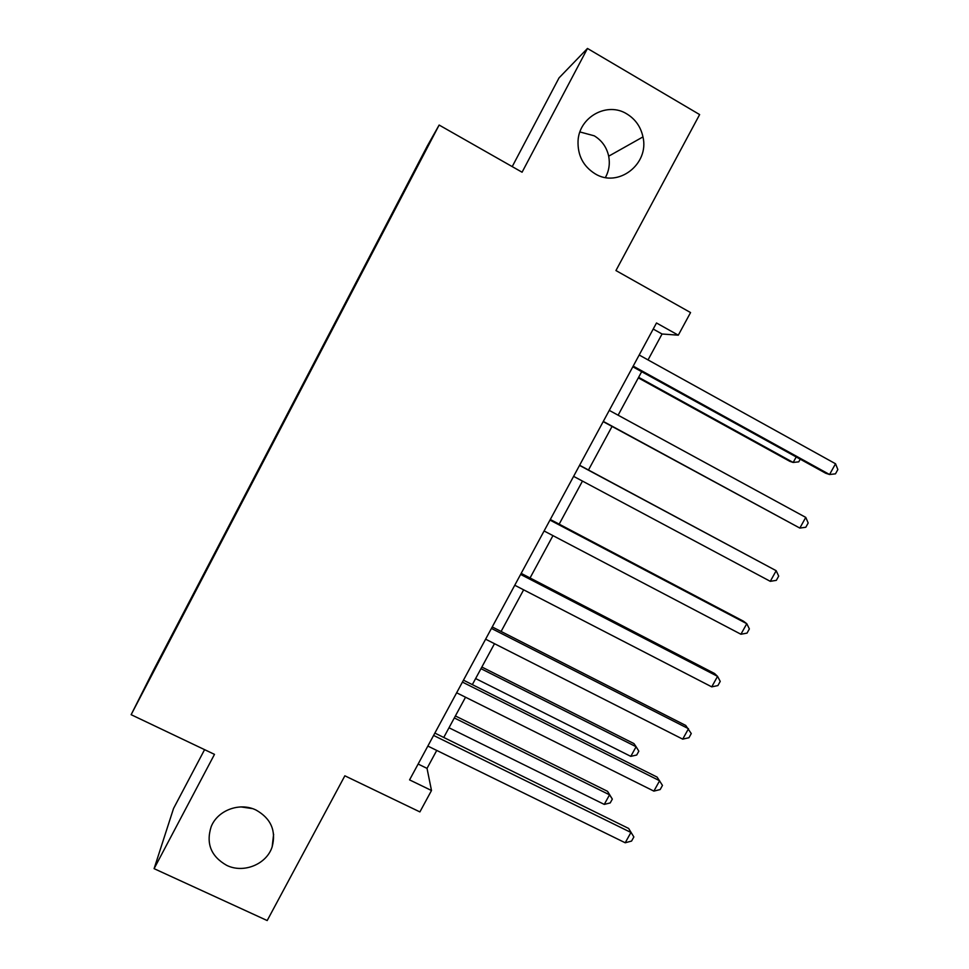 <?xml version="1.0" encoding="UTF-8"?>
<svg xmlns="http://www.w3.org/2000/svg" width="969" height="969" viewBox="0 0 969 969"><rect width="100%" height="100%" fill="white"/><g stroke="black" fill="none" stroke-linecap="round" stroke-linejoin="round"><path stroke-width="1.45" d="M252.376 808.594L240.99 806.923M256.131 810.096C270.969 818.526 276.31 830.76 272.168 846.797C266.681 864.275 243.631 873.723 226.698 865.353C211.036 856.451 205.852 843.587 211.145 826.751C217.553 810.193 239.9 801.944 256.131 810.096M579.934 131.954L594.239 135.817C601.882 140.469 606.703 147.252 608.689 156.191C610.107 163.725 609.029 170.835 605.431 177.509M626.822 113.918C635.398 119.175 640.775 126.842 642.968 136.908C649.545 164.136 618.016 188.325 594.978 173.717C583.217 166.256 577.572 155.343 578.045 140.965C579.05 117.007 607.188 101.442 626.822 113.918M151.249 676.059L160.394 658.339L151.249 676.059M204.58 749.655L173.548 808.473L154.095 868.66L267.19 920.55L344.855 775.806L419.892 811.913L431.496 790.51L427.026 768.381L436.74 750.418M427.341 145.944L153.405 670.439L131.142 714.686L439.139 125.049L427.341 145.944M439.139 125.049L522.073 172.216L587.468 48.45L559.04 77.883L512.213 166.62M587.468 48.45L699.63 114.572L615.945 270.557L690.558 312.563L678.3 335.177L656.497 322.98L409.572 779.888L431.496 790.51M419.504 162.198L407.925 184.558L419.638 162.259M391.331 216.329L188.204 605.225M390.919 216.135L425.851 149.953L393.898 211.424M177.69 625.356L393.777 211.351M177.545 625.32L147.155 683.52L187.683 604.971M154.095 868.66L214.488 754.366L131.142 714.686M648.031 359.911L662.057 334.002L678.3 335.177M443.754 737.457L465.532 697.22M472.339 684.623L494.493 643.682M501.106 631.461L523.635 589.83M530.055 577.972L552.96 535.627M559.174 524.144L582.466 481.096M588.474 470.001L612.045 426.433M618.113 415.204L641.672 371.684M653.215 329.06L662.057 334.002M418.136 764.044L427.026 768.381M632.818 366.791L825.661 473.223L829.561 474.519L633.193 366.112M835.532 463.763L837.858 469.553L835.472 473.841L829.561 474.519L835.532 463.763L639.189 355.017M638.317 377.874L789.832 461.341L793.175 462.455L796.203 456.968M638.619 377.304L793.175 462.455L798.747 461.85L800.224 459.185M603.19 421.636L799.837 528.081L603.299 421.418M805.76 517.398L808.182 522.994L805.808 527.257L799.837 528.081L805.76 517.398L609.271 410.384M579.535 465.399L776.181 570.705L770.282 581.327L573.612 476.36M579.607 465.253L776.181 570.705L778.688 576.119L776.339 580.346L770.282 581.327M549.98 520.087L746.784 623.697L740.922 634.247L544.093 530.976M550.307 519.481L743.562 621.25L746.784 623.697L749.364 628.917L747.026 633.12L740.922 634.247M520.619 574.423L717.557 676.362L711.731 686.851L514.769 585.252M521.177 573.369L714.577 673.516L717.557 676.362L720.233 681.389L717.908 685.58L711.731 686.851M491.428 628.421L688.499 728.712L682.709 739.141L485.614 639.189M492.228 626.943L685.761 725.466L691.26 733.557L688.959 737.724L682.709 739.141M462.419 682.091L659.623 780.748L653.869 791.116L456.641 692.787M463.461 680.177L657.115 777.102L662.469 785.411L660.18 789.553L653.869 791.116M475.622 678.554L630.795 756.365L636.112 746.736L633.956 743.598L481.859 667.035M630.795 756.365L636.706 755.008L638.825 751.169L636.112 746.736L480.975 668.671M433.591 735.435L630.928 832.468L625.211 842.776L427.85 746.069M434.863 733.085L628.639 828.447L633.859 836.962L631.57 841.068L625.211 842.776M628.639 828.447L633.859 836.962M448.998 727.767L604.256 804.403L609.549 794.822L607.575 791.346L455.394 715.946M607.575 791.346L612.335 799.098L609.549 794.822L454.316 717.944M612.335 799.098L610.216 802.926L604.256 804.403M272.168 846.797L273.621 834.261M642.968 136.908L608.689 156.191"/></g></svg>
